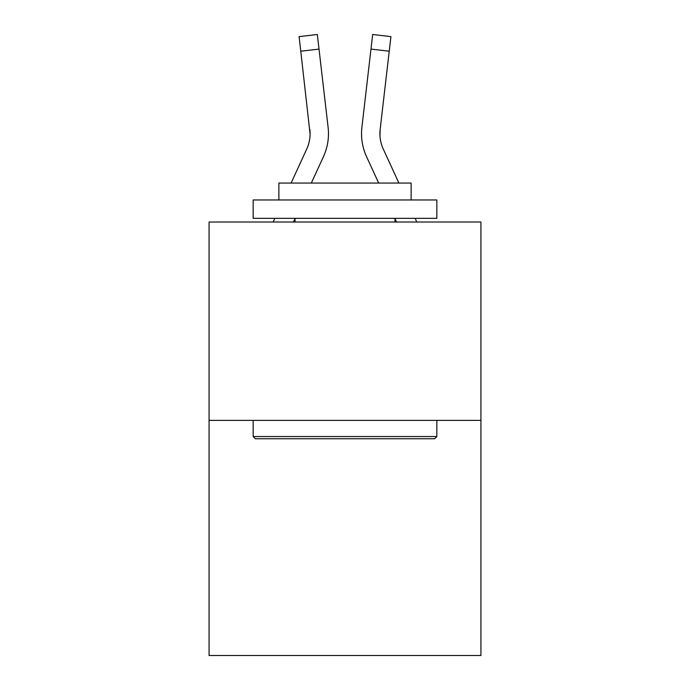 <?xml version="1.0" encoding="UTF-8"?>
<svg xmlns="http://www.w3.org/2000/svg" width="690" height="690" viewBox="0 0 690 690"><rect width="100%" height="100%" fill="white"/><g stroke="black" fill="none" stroke-linecap="round" stroke-linejoin="round"><path stroke-width="1.03" d="M480.93 420.382L480.93 222.007L209.07 222.007L209.07 655.5L480.93 655.5L480.93 420.382L209.07 420.382M293.414 222.007L295.035 218.471L293.414 222.007M323.429 156.708L311.311 183.066L323.429 156.708A55.105 55.105 0 0 0 328.104 127.34L319.022 49.094L300.771 51.215L299.081 36.622L317.322 34.5L319.022 49.094M291.102 183.066L306.74 149.031A36.734 36.734 0 0 0 310.095 134.127L300.771 51.215M328.371 136.939L328.457 134.679M327.845 125.132L328.104 127.34L327.845 125.132M396.586 222.007L394.965 218.471L396.586 222.007M366.571 156.708L378.689 183.066L366.571 156.708A55.105 55.105 0 0 1 361.896 127.34L372.678 34.5L390.92 36.622L372.678 34.5L390.92 36.622L372.678 34.5L390.92 36.622L372.678 34.5L390.92 36.622L372.678 34.5L390.92 36.622L372.678 34.5L390.92 36.622L372.678 34.5L390.92 36.622L372.678 34.5L390.92 36.622L372.678 34.5L390.92 36.622L372.678 34.5L390.92 36.622L372.678 34.5L390.92 36.622L372.678 34.5L390.92 36.622L372.678 34.5L390.92 36.622L372.678 34.5L390.92 36.622L389.229 51.215L370.978 49.094M361.534 134.222L361.629 136.939M379.966 135.852L380.147 129.453L379.966 135.852L380.147 129.453L379.966 135.852L380.147 129.453L379.966 135.852L380.147 129.453L379.966 135.852L380.147 129.453L379.966 135.852L380.147 129.453L379.966 135.852L380.147 129.453L379.966 135.852L380.147 129.453L379.966 135.852L380.147 129.453L379.966 135.852L380.147 129.453L379.966 135.852L380.147 129.453L379.966 135.852L380.147 129.453L379.966 135.852L380.147 129.453L389.229 51.215M306.74 149.031A36.734 36.734 0 0 0 310.095 134.136A36.734 36.734 0 0 1 306.74 149.031A36.734 36.734 0 0 0 310.095 134.136A36.734 36.734 0 0 1 306.74 149.031A36.734 36.734 0 0 0 310.095 134.136A36.734 36.734 0 0 1 306.74 149.031A36.734 36.734 0 0 0 310.095 134.136A36.734 36.734 0 0 1 306.74 149.031A36.734 36.734 0 0 0 310.095 134.136A36.734 36.734 0 0 1 306.74 149.031A36.734 36.734 0 0 0 310.095 134.136A36.734 36.734 0 0 1 306.74 149.031A36.734 36.734 0 0 0 310.095 134.136A36.734 36.734 0 0 1 306.74 149.031A36.734 36.734 0 0 0 310.095 134.136A36.734 36.734 0 0 1 306.74 149.031A36.734 36.734 0 0 0 310.095 134.136A36.734 36.734 0 0 1 306.74 149.031A36.734 36.734 0 0 0 310.095 134.136A36.734 36.734 0 0 1 306.74 149.031A36.734 36.734 0 0 0 310.095 134.136A36.734 36.734 0 0 1 306.74 149.031A36.734 36.734 0 0 0 310.095 134.136A36.734 36.734 0 0 1 306.74 149.031A36.734 36.734 0 0 0 309.853 129.453L310.095 134.127M434.64 438.754L255.36 438.754L253.161 436.546L436.839 436.546L434.64 438.754M253.161 199.962L436.839 199.962L436.839 218.333L253.161 218.333L253.161 199.962M411.128 199.962L411.128 183.066L278.872 183.066L278.872 199.962M253.161 420.382L253.161 436.546M436.839 420.382L436.839 436.546M295.035 218.333L295.035 222.007M394.965 218.333L394.965 222.007M398.898 183.066L383.261 149.031A36.734 36.734 0 0 1 379.905 134.127L379.905 134.127A36.734 36.734 0 0 0 383.261 149.031A36.734 36.734 0 0 1 379.905 134.127A36.734 36.734 0 0 0 383.261 149.031A36.734 36.734 0 0 1 379.905 134.127A36.734 36.734 0 0 0 383.261 149.031A36.734 36.734 0 0 1 379.905 134.127A36.734 36.734 0 0 0 383.261 149.031A36.734 36.734 0 0 1 379.905 134.127A36.734 36.734 0 0 0 383.261 149.031A36.734 36.734 0 0 1 379.905 134.127A36.734 36.734 0 0 0 383.261 149.031A36.734 36.734 0 0 1 380.147 129.453M273.197 222.007L274.887 218.333M299.081 36.622L317.322 34.5M416.803 222.007L415.113 218.333M390.92 36.622L372.678 34.5"/></g></svg>
